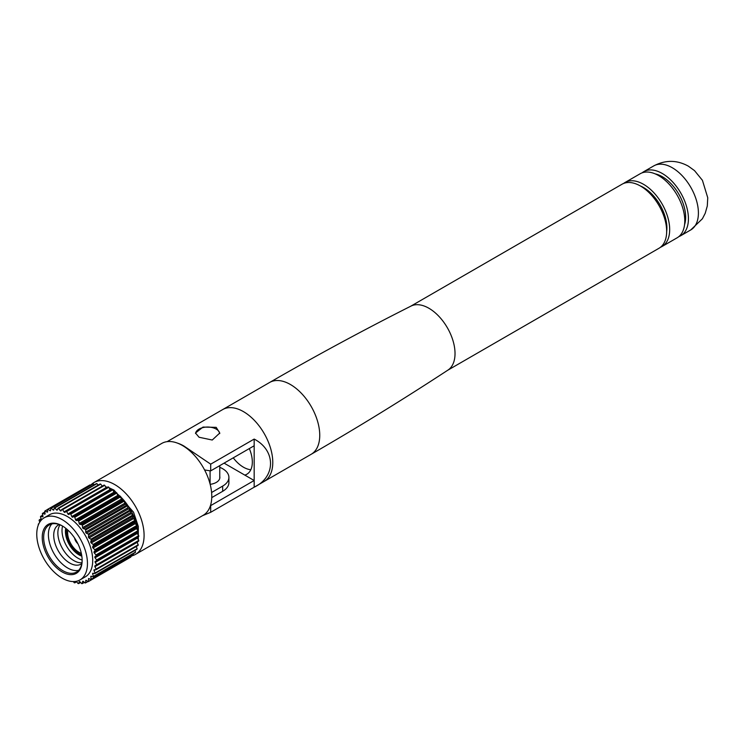 <?xml version="1.0" encoding="UTF-8"?>
<svg xmlns="http://www.w3.org/2000/svg" width="745" height="745" viewBox="0 0 745 745"><rect width="100%" height="100%" fill="white"/><g stroke="black" fill="none" stroke-linecap="round" stroke-linejoin="round"><path stroke-width="1.12" d="M219.728 433.581A12.125 7.003 0 0 0 216.199 429.083A12.125 7.003 0 0 0 203.441 427.472A12.125 7.003 0 0 0 195.544 433.478M216.199 427.351L203.003 427.081L195.507 433.031L199.055 437.25L212.25 440.025L219.756 433.031L216.199 427.351M250.823 469.722A26.587 15.356 60 0 1 243.447 467.199A26.587 15.356 60 0 1 233.25 457.84M167.141 441.645L269.671 382.446A41.478 23.952 60 0 1 290.41 384.504A41.478 23.952 60 0 1 317.51 421.055A41.478 23.952 60 0 1 311.159 454.301L264.186 481.41A41.478 23.952 -120 0 0 270.547 448.173A41.478 23.952 -120 0 0 243.447 411.622A41.478 23.952 -120 0 0 222.708 409.564A41.478 23.952 60 0 1 243.447 411.622A41.478 23.952 60 0 1 270.547 448.173A41.478 23.952 60 0 1 264.186 481.41L254.166 487.202C275.976 476.912 275.976 450.306 254.166 439.075L210.695 464.163L183.885 446.013A41.478 23.952 -120 0 0 177.506 443.135M202.435 515.726L210.695 512.299L254.166 487.202L254.166 439.075M249.324 448.565A26.587 15.356 -120 0 1 246.819 474.248A26.587 15.356 -120 0 1 244.807 475.105L254.166 480.506L210.695 505.604A53.184 30.703 180 0 1 210.463 505.576M210.695 512.299L210.695 505.604M204.568 469.909A53.184 30.703 0 0 0 210.695 470.868L210.695 464.163M210.695 470.868L254.166 445.771M244.807 475.105L224.077 463.139M130.366 509.757L128.475 508.872A0.847 0.494 -120 0 1 127.823 507.801L127.805 505.604L85.684 529.918L85.703 532.126A0.847 0.494 -120 0 0 86.364 533.187L88.245 534.072L130.366 509.757A41.478 23.952 -120 0 1 130.813 510.539L88.692 534.854A41.478 23.952 -120 0 0 88.245 534.072M127.293 504.859L125.449 504.3A0.847 0.494 -120 0 1 124.713 503.303L124.434 500.975L82.313 525.29L82.602 527.618A0.847 0.494 -120 0 0 83.338 528.615L85.181 529.173L127.293 504.859A41.478 23.952 -120 0 1 127.805 505.604M123.875 500.286L122.115 500.063A0.847 0.494 -120 0 1 121.314 499.159L120.774 496.747L78.653 521.062L79.203 523.474A0.847 0.494 -120 0 0 79.994 524.378L81.764 524.601L123.875 500.286A41.478 23.952 -120 0 1 124.434 500.975M120.178 496.123L118.529 496.245A0.847 0.494 -120 0 1 117.691 495.444L116.9 492.994L74.779 517.309L75.571 519.759A0.847 0.494 -120 0 0 76.409 520.559L78.067 520.438L120.178 496.123A41.478 23.952 -120 0 1 120.774 496.747M116.276 492.464L114.767 492.92A0.847 0.494 -120 0 1 113.901 492.24L112.877 489.8L70.756 514.125L71.781 516.555A0.847 0.494 -120 0 0 72.656 517.235L116.276 492.464A41.478 23.952 -120 0 1 116.9 492.994M110.809 490.182A0.847 0.494 -120 0 1 110.018 489.605L108.789 487.23L66.668 511.545L67.907 513.92A0.847 0.494 -120 0 0 68.791 514.469L112.234 489.363A41.478 23.952 -120 0 1 112.877 489.8M106.395 487.891A0.847 0.494 -120 0 1 106.135 487.584L104.71 485.321L62.599 509.636L64.014 511.908A0.847 0.494 -120 0 0 64.899 512.309L108.146 486.885A41.478 23.952 -120 0 1 108.789 487.23M102.251 486.14L100.733 484.11L58.613 508.425L60.196 510.549A0.847 0.494 -120 0 0 61.053 510.8L61.965 509.403L104.086 485.079A41.478 23.952 -120 0 1 104.71 485.321M98.219 485.088L96.924 483.635L54.804 507.95L56.518 509.878A0.847 0.494 -120 0 0 57.337 509.971L58.008 508.304L100.128 483.989A41.478 23.952 -120 0 1 100.733 484.11M94.317 484.799L93.358 483.896L51.237 508.211L53.044 509.906A0.847 0.494 -120 0 0 53.817 509.841L54.227 507.941L96.347 483.626A41.478 23.952 -120 0 1 96.924 483.635M132.256 555.742A41.478 23.952 -120 0 0 135.497 554.382A41.478 23.952 -120 0 0 141.857 521.137A41.478 23.952 -120 0 0 114.758 484.585A41.478 23.952 -120 0 0 94.019 482.527A41.478 23.952 -120 0 0 90.62 485.274L90.108 484.883L47.987 509.198L49.859 510.642A0.847 0.494 -120 0 0 50.558 510.409L50.707 508.314L92.827 483.999A41.478 23.952 -120 0 1 93.358 483.896M47.512 509.515L45.11 510.902L47.009 512.048A0.847 0.494 -120 0 0 47.624 511.675L47.512 509.422L89.623 485.107A41.478 23.952 -120 0 1 90.108 484.883M77.052 542.099A5.448 3.148 60 0 1 75.506 539.417M77.852 543.654A6.295 3.632 60 0 1 74.565 537.955M81.317 553.339A15.915 9.191 60 0 1 78.895 552.25L79.482 552.585A16.753 9.666 60 0 0 81.345 553.498M81.615 554.839A17.591 10.151 60 0 1 78.895 553.619A17.591 10.151 60 0 1 66.761 529.099M67.646 532.424A16.753 9.666 60 0 1 67.637 532.079A16.753 9.666 60 0 1 67.786 530.012M81.829 556.133A19.053 10.998 60 0 1 78.895 554.811A19.053 10.998 60 0 1 65.746 528.27M62.552 526.063A27.22 15.72 60 0 0 49.291 524.918A27.22 15.72 60 0 0 45.119 546.728A27.22 15.72 60 0 0 62.906 570.707A27.22 15.72 60 0 0 76.511 572.058A27.22 15.72 60 0 0 82.146 560.007A22.611 13.056 60 0 1 78.002 558.229A22.611 13.056 60 0 1 62.561 526.072M81.941 562.754A22.611 13.056 60 0 1 73.857 560.622A22.611 13.056 60 0 1 59.982 543.338A22.611 13.056 60 0 1 60.056 524.862M81.801 563.62A22.611 13.056 60 0 1 69.713 563.015A22.611 13.056 60 0 1 54.73 542.36A22.611 13.056 60 0 1 59.246 524.554M78.672 570.335A27.22 15.72 60 0 1 67.637 567.979A27.22 15.72 60 0 1 50.567 546.159A27.22 15.72 60 0 1 51.871 523.903M62.189 571.946A28.226 16.297 60 0 1 42.232 537.378A28.226 16.297 60 0 1 62.189 525.849L62.189 525.849A28.226 16.297 60 0 1 82.146 560.417A28.226 16.297 60 0 1 62.189 571.946M135.497 554.382L203.189 515.298A41.478 23.952 -120 0 0 209.541 482.062A41.478 23.952 -120 0 0 182.441 445.501A41.478 23.952 -120 0 0 161.702 443.452L94.019 482.527M80.032 579.889L85.293 576.854A35.844 20.692 -120 0 0 90.788 548.134A35.844 20.692 -120 0 0 67.376 516.546A35.844 20.692 -120 0 0 49.449 514.767L44.188 517.803A35.844 20.692 -120 0 0 38.693 546.532A35.844 20.692 -120 0 0 62.105 578.12A35.844 20.692 -120 0 0 80.032 579.889A35.844 20.692 -120 0 0 85.526 551.17A35.844 20.692 -120 0 0 62.105 519.582A35.844 20.692 -120 0 0 44.188 517.803M138.244 531.418L96.133 555.733A41.478 23.952 -120 0 0 95.993 554.932L138.114 530.617A41.478 23.952 -120 0 1 138.244 531.418L137.043 532.414A0.847 0.494 -120 0 0 137.164 533.495L138.728 535.646L96.608 559.961A41.478 23.952 -120 0 1 96.654 560.724L95.258 561.395A0.847 0.494 -120 0 0 95.258 562.419L96.654 564.71L138.775 540.395A41.478 23.952 -120 0 1 138.728 541.103L95.053 565.762A0.847 0.494 -120 0 0 94.922 566.703L96.133 569.096L138.244 544.772A41.478 23.952 -120 0 1 138.114 545.424L95.993 569.739A41.478 23.952 -120 0 0 96.133 569.096M137.164 526.231L95.043 550.546A41.478 23.952 -120 0 0 94.829 549.726L136.94 525.411A41.478 23.952 -120 0 1 137.164 526.231L136.177 527.534A0.847 0.494 -120 0 0 136.419 528.652L138.114 530.617M135.534 520.96L93.423 545.275A41.478 23.952 -120 0 0 93.125 544.446L135.236 520.131A41.478 23.952 -120 0 1 135.534 520.96L134.789 522.534A0.847 0.494 -120 0 0 135.143 523.679L136.94 525.411M133.411 515.698L91.29 540.013A41.478 23.952 -120 0 0 90.918 539.194L133.029 514.879A41.478 23.952 -120 0 1 133.411 515.698L132.908 517.514A0.847 0.494 -120 0 0 133.374 518.65L135.236 520.131M85.684 529.918A41.478 23.952 -120 0 0 85.181 529.173M82.313 525.29A41.478 23.952 -120 0 0 81.764 524.601M78.653 521.062A41.478 23.952 -120 0 0 78.067 520.438M74.779 517.309A41.478 23.952 -120 0 0 74.155 516.779M70.756 514.125A41.478 23.952 -120 0 0 70.123 513.678M66.668 511.545A41.478 23.952 -120 0 0 66.026 511.2M62.599 509.636A41.478 23.952 -120 0 0 61.965 509.403M58.613 508.425A41.478 23.952 -120 0 0 58.008 508.304M54.804 507.95A41.478 23.952 -120 0 0 54.227 507.941M51.237 508.211A41.478 23.952 -120 0 0 50.707 508.314M47.987 509.198A41.478 23.952 -120 0 0 47.512 509.422M45.11 510.902A41.478 23.952 -120 0 0 44.7 511.228L45.072 513.594A0.847 0.494 -120 0 1 44.551 514.125L42.67 513.286A41.478 23.952 -120 0 0 42.335 513.715L42.959 516.145A0.847 0.494 -120 0 1 42.549 516.807L40.705 516.304A41.478 23.952 -120 0 0 40.453 516.825L41.32 519.274A0.847 0.494 -120 0 1 41.022 520.066L39.271 519.889A41.478 23.952 -120 0 0 39.094 520.504L39.802 522.068M44.83 512.038L42.67 513.286M42.698 515.149L40.705 516.304M41.152 518.809L39.271 519.889M38.898 523.679L38.377 523.986A41.478 23.952 -120 0 0 38.284 524.666L38.386 524.853M73.401 581.575L74.155 582.683A41.478 23.952 -120 0 0 74.779 582.86L76.642 581.78M76.223 581.305A0.847 0.494 -120 0 1 76.409 581.491L78.067 583.521A41.478 23.952 -120 0 0 78.653 583.586L80.618 582.46M79.603 581.566L79.203 581.798A0.847 0.494 -120 0 1 79.994 581.817L81.764 583.633A41.478 23.952 -120 0 0 82.313 583.586L84.427 582.366M83.105 581.286L82.602 581.584A0.847 0.494 -120 0 1 83.338 581.435L85.181 583.009A41.478 23.952 -120 0 0 85.684 582.841L88.012 581.491M130.366 557.335L88.245 581.659A41.478 23.952 -120 0 0 88.692 581.379L130.813 557.064A41.478 23.952 -120 0 1 130.366 557.335M133.029 555.295L90.918 579.61A41.478 23.952 -120 0 0 91.29 579.228L133.411 554.913A41.478 23.952 -120 0 1 133.029 555.295M135.236 552.585L93.125 576.9A41.478 23.952 -120 0 0 93.423 576.425L135.534 552.11A41.478 23.952 -120 0 1 135.236 552.585M136.94 549.27L94.829 573.594A41.478 23.952 -120 0 0 95.043 573.026L137.164 548.702A41.478 23.952 -120 0 1 136.94 549.27M138.728 535.646A41.478 23.952 -120 0 1 138.775 536.409L96.654 560.724M210.081 470.784L210.081 483.989M219.756 467.32A21.27 12.283 180 0 1 228.901 477.415L228.901 482.62A21.27 12.283 0 0 1 222.671 491.309L211.757 497.613M211.599 492.492L222.671 486.094A21.27 12.283 180 0 0 228.901 477.415M96.133 555.733L94.922 556.729A0.847 0.494 -120 0 0 95.053 557.809L96.608 559.961M95.043 550.546L94.056 551.849A0.847 0.494 -120 0 0 94.298 552.976L95.993 554.932M93.423 545.275L92.669 546.849A0.847 0.494 -120 0 0 93.032 547.994L94.829 549.726M91.29 540.013L90.788 541.829A0.847 0.494 -120 0 0 91.253 542.965L93.125 544.446M88.692 534.854L88.45 536.894A0.847 0.494 -120 0 0 89.018 538.002L90.918 539.194M75.515 581.426L74.779 582.86M79.203 581.798L78.653 583.586M82.602 581.584L82.313 583.586M88.245 581.659L86.364 580.355A0.847 0.494 -120 0 0 85.703 580.662L85.684 582.841M90.918 579.61L89.018 578.614A0.847 0.494 -120 0 0 88.45 579.07L88.692 581.379M93.125 576.9L91.253 576.23A0.847 0.494 -120 0 0 90.788 576.826L91.29 579.228M94.829 573.594L93.032 573.25A0.847 0.494 -120 0 0 92.669 573.976L93.423 576.425M95.993 569.739L94.298 569.739A0.847 0.494 -120 0 0 94.056 570.586L95.043 573.026M96.608 565.418A41.478 23.952 -120 0 0 96.654 564.71M137.201 537.313A0.847 0.494 -120 0 0 137.378 538.104L138.775 540.395M136.94 542.136A0.847 0.494 -120 0 0 137.043 542.388L138.244 544.772M136.261 546.485L137.164 548.702M135.013 550.387L135.534 552.11M133.169 553.777L133.411 554.913M130.766 556.599L130.813 557.064M133.029 514.879L131.139 513.687A0.847 0.494 -120 0 1 130.571 512.569L130.813 510.539M210.174 484.325A12.227 7.059 0 0 0 219.859 477.415A12.227 7.059 0 0 0 219.756 476.483M79.482 552.585L78.895 552.25A15.915 9.191 60 0 1 67.637 532.759A15.915 9.191 60 0 1 67.907 530.114M77.694 543.329A6.081 3.511 60 0 1 74.761 538.253M642.069 172.868A36.971 21.344 60 0 1 643.801 171.657A36.971 21.344 60 0 1 662.286 173.492A36.971 21.344 60 0 1 686.434 206.067A36.971 21.344 60 0 1 680.772 235.699A36.971 21.344 60 0 1 678.853 236.593M655.246 173.892A33.041 19.081 60 0 1 662.286 176.695A33.041 19.081 60 0 1 684.562 224.664M623.602 183.466A36.971 21.344 60 0 1 625.046 182.478L640.151 173.762A36.971 21.344 60 0 1 658.636 175.597A36.971 21.344 60 0 1 682.793 208.172A36.971 21.344 60 0 1 677.13 237.804L662.016 246.521A36.971 21.344 60 0 1 660.452 247.284M625.046 182.478A36.971 21.344 60 0 1 643.531 184.313A36.971 21.344 60 0 1 667.688 216.897A36.971 21.344 60 0 1 662.016 246.521M640.169 185.859A33.041 19.081 60 0 1 643.531 187.526A33.041 19.081 60 0 1 666.654 231.742M410.691 306.242L622.028 184.229A36.971 21.344 60 0 1 640.514 186.054A36.971 21.344 60 0 1 664.67 218.639A36.971 21.344 60 0 1 658.999 248.262L447.671 370.274M269.671 382.446C316.094 355.654 363.197 330.193 411.007 306.083A36.971 21.344 60 0 1 428.878 308.244A36.971 21.344 60 0 1 452.867 340.279A36.971 21.344 60 0 1 447.959 370.088C403.175 399.432 357.572 427.5 311.159 454.301M128.475 508.872L86.364 533.187M125.449 504.3L83.338 528.615M122.115 500.063L79.994 524.378M118.529 496.245L76.409 520.559M114.767 492.92L72.656 517.235M137.629 538.523A36.375 21 -120 0 0 137.778 536.977M137.844 534.426A36.375 21 -120 0 0 137.723 531.846M137.518 529.928A36.375 21 -120 0 0 136.95 526.519M136.633 525.113A36.375 21 -120 0 0 135.488 521.053M135.162 520.075A36.375 21 -120 0 0 124.434 501.003M123.828 500.277A36.375 21 -120 0 0 120.848 497.073M119.898 496.151A36.375 21 -120 0 0 117.133 493.739M115.708 492.631A36.375 21 -120 0 0 113.398 491.048M222.671 491.309L222.671 486.094M111.377 489.856A36.375 21 -120 0 0 109.711 489.009M137.043 542.388L94.922 566.703M95.518 569.739L94.056 570.586M137.378 538.104L95.258 562.419M93.702 573.38L92.669 573.976M91.607 576.351L90.788 576.826M89.13 578.669L88.45 579.07M86.299 580.318L85.703 580.662M45.082 513.817L44.551 514.125M47.624 511.694L47.009 512.048M50.567 510.232L49.859 510.642M53.91 509.412L53.044 509.906M57.635 509.235L56.518 509.878M61.835 509.608L60.196 510.549M106.135 487.584L64.014 511.908M110.018 489.605L67.907 513.92M113.901 492.24L71.781 516.555M117.691 495.444L75.571 519.759M121.314 499.159L79.203 523.474M124.713 503.303L82.602 527.618M127.823 507.801L85.703 532.126M130.571 512.569L88.45 536.894M131.139 513.687L89.018 538.002M132.908 517.514L90.788 541.829M133.374 518.65L91.253 542.965M134.789 522.534L92.669 546.849M135.143 523.679L93.032 547.994M136.177 527.534L94.056 551.849M136.419 528.652L94.298 552.976M137.043 532.414L94.922 556.729M137.164 533.495L95.053 557.809M672.26 167.727A36.971 21.344 60 0 1 696.417 200.312A36.971 21.344 60 0 1 690.755 229.935L702.395 218.769L705.217 213.293L707.294 205.993L707.75 197.742L702.414 180.299L694.508 170.605L688.324 166.135C676.907 159.886 665.387 159.803 653.775 165.893A36.971 21.344 60 0 1 672.26 167.727M219.756 465.634L219.756 478.346M109.077 487.789L113.985 490.089L133.532 512.169L138.319 526.473L138.291 539.604M137.741 541.671L137.313 542.919M107.476 487.277L105.669 486.839M67.637 532.759L67.637 532.079M680.772 235.699L690.755 229.935M643.801 171.657L653.775 165.893"/></g></svg>
